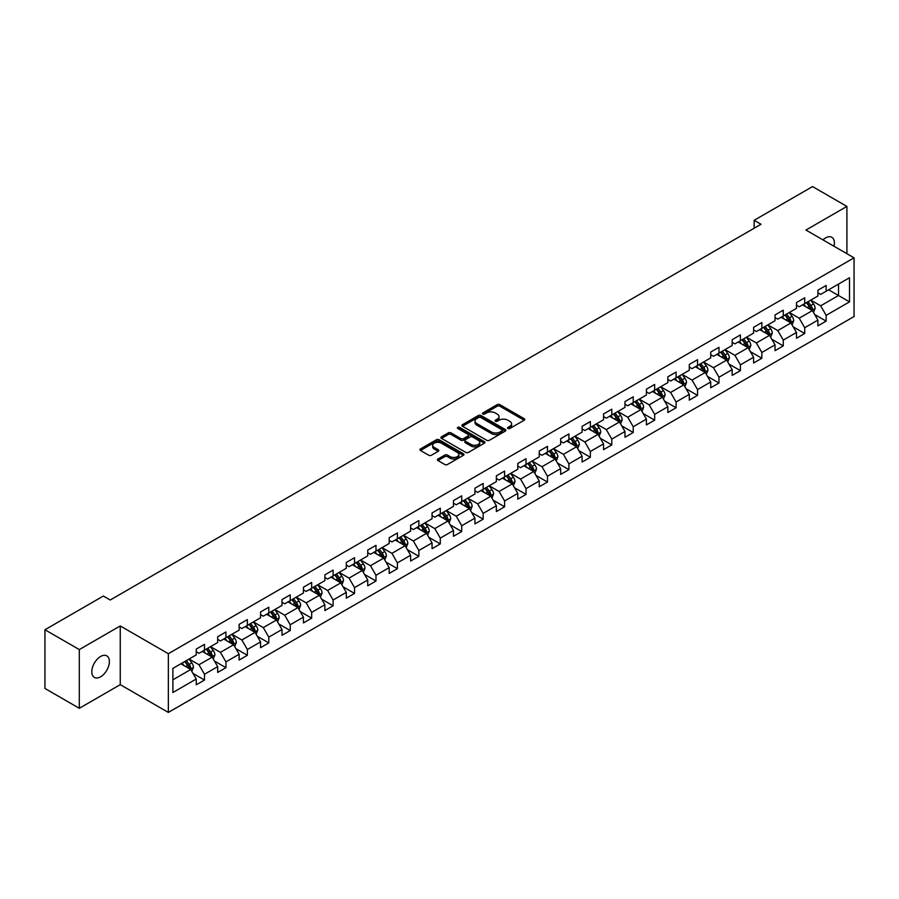 <?xml version="1.0" encoding="UTF-8"?>
<svg xmlns="http://www.w3.org/2000/svg" width="899" height="899" viewBox="0 0 899 899"><rect width="100%" height="100%" fill="white"/><g stroke="black" fill="none" stroke-linecap="round" stroke-linejoin="round"><path stroke-width="1.35" d="M507.935 428.497A1.337 0.775 0 0 0 509.823 428.497L524.162 420.226A1.91 1.101 0 0 0 524.724 419.451A1.91 1.101 0 0 0 524.162 418.664L499.878 404.651A1.91 1.101 0 0 0 497.181 404.651L482.853 412.922A1.337 0.775 0 0 0 482.46 413.473A1.337 0.775 0 0 0 482.853 414.012A1.337 0.775 0 0 0 484.741 414.012L486.595 412.944A6.102 3.529 0 0 1 495.225 412.944L497.248 414.113A6.102 3.529 0 0 1 499.035 416.608A6.102 3.529 0 0 1 497.248 419.091L495.394 420.17A1.337 0.775 0 0 0 495.001 420.71A1.337 0.775 0 0 0 495.394 421.26A1.337 0.775 0 0 0 497.282 421.26L499.136 420.181A6.102 3.529 0 0 1 507.766 420.181L509.789 421.35A6.102 3.529 0 0 1 511.587 423.845A6.102 3.529 0 0 1 509.789 426.34L507.935 427.407A1.337 0.775 0 0 0 507.553 427.958A1.337 0.775 0 0 0 507.935 428.497L507.935 427.407M100.598 676.801A12.44 7.181 120 0 0 108.723 665.833A12.44 7.181 120 0 0 106.824 655.877A12.44 7.181 120 0 0 100.598 656.484A12.44 7.181 120 0 0 92.473 667.451A12.44 7.181 120 0 0 94.384 677.419A12.44 7.181 120 0 0 100.598 676.801M834.002 246.247A12.44 7.181 120 0 0 831.822 237.291A12.44 7.181 120 0 0 825.608 237.909A12.44 7.181 120 0 0 822.978 239.887M437.97 459.007A1.91 1.101 0 0 0 437.408 459.782A1.91 1.101 0 0 0 437.97 460.558L444.78 464.491A1.91 1.101 0 0 0 447.477 464.491L463.401 455.31A1.91 1.101 0 0 0 463.951 454.523A1.91 1.101 0 0 0 463.401 453.748L439.117 439.735A1.91 1.101 0 0 0 436.42 439.735L420.507 448.916A1.91 1.101 0 0 0 419.945 449.702A1.91 1.101 0 0 0 420.507 450.478L428.733 455.231A1.91 1.101 0 0 0 431.43 455.231L438.24 451.298A1.91 1.101 0 0 0 438.802 450.523A1.91 1.101 0 0 0 438.24 449.736L434.161 447.387A5.102 2.944 0 0 1 432.666 445.297A5.102 2.944 0 0 1 435.813 442.578A5.102 2.944 0 0 1 441.375 443.218L457.355 452.444A5.102 2.944 0 0 1 458.85 454.523A5.102 2.944 0 0 1 455.703 457.254A5.102 2.944 0 0 1 450.141 456.613L447.477 455.074A1.91 1.101 0 0 0 444.78 455.074L437.97 459.007L437.97 460.558L444.78 456.658L444.78 455.074M120.252 625.94L79.303 649.584L44.95 629.75L44.95 688.465L79.303 708.3L120.252 684.656L168.349 712.424L168.349 653.708L120.252 625.94L120.252 684.656M846.903 253.698L846.903 206.41L805.954 230.054L854.05 257.822L168.349 653.708M846.903 206.41L812.55 186.576L754.149 220.3L754.149 228.234M44.95 629.75L103.351 596.037L110.217 600.004L761.015 224.267L754.149 220.3M486.73 440.274A1.91 1.101 0 0 0 489.427 440.274L505.339 431.093A1.91 1.101 0 0 0 505.901 430.306A1.91 1.101 0 0 0 505.339 429.531L481.066 415.518A1.91 1.101 0 0 0 478.369 415.518L462.446 424.699A1.91 1.101 0 0 0 461.895 425.485A1.91 1.101 0 0 0 462.446 426.261L486.73 440.274M458.333 428.789A1.337 0.775 0 0 1 459.681 428.98L459.681 427.385L484.37 441.645A1.91 1.101 0 0 1 484.932 442.42A1.91 1.101 0 0 1 484.37 443.196L468.458 452.388A1.91 1.101 0 0 1 465.761 452.388L441.476 438.364L441.476 436.813A1.91 1.101 0 0 0 440.915 437.588A1.91 1.101 0 0 0 441.476 438.364M441.476 436.813L448.286 432.88A1.91 1.101 0 0 1 450.983 432.88L460.827 438.566A1.91 1.101 0 0 0 463.536 438.566L468.053 435.959A1.91 1.101 0 0 0 468.604 435.172A1.91 1.101 0 0 0 468.053 434.397L457.793 428.475A1.337 0.775 0 0 1 457.411 427.935A1.337 0.775 0 0 1 458.232 427.227A1.337 0.775 0 0 1 459.681 427.385M168.349 712.424L854.05 316.538L854.05 257.822M193.015 673.43L204.489 680.049L204.489 674.261L217.682 666.642L217.682 672.43L225.93 667.676L225.93 661.878L239.123 654.27L239.123 660.057L247.36 655.292L247.36 649.505L260.553 641.886L260.553 647.685L268.801 642.92L268.801 637.133L281.994 629.514L281.994 635.301L290.231 630.547L290.231 624.749L303.424 617.141L303.424 622.928L311.672 618.164L311.672 612.376L324.865 604.757L324.865 610.556L333.113 605.791L333.113 600.004L346.306 592.385L346.306 598.172L354.543 593.419L354.543 587.62L367.736 580.012L367.736 585.8L375.984 581.035L375.984 575.248L389.177 567.629L389.177 573.427L397.414 568.662L397.414 562.875L410.607 555.256L410.607 561.043L418.855 556.29L418.855 550.491L432.048 542.884L432.048 548.671L440.296 543.906L440.296 538.119L453.489 530.5L453.489 536.298L461.726 531.534L461.726 525.746L474.919 518.127L474.919 523.915L483.168 519.161L483.168 513.363L496.36 505.755L496.36 511.542L504.609 506.778L504.609 500.99L517.79 493.371L517.79 499.17L526.039 494.405L526.039 488.618L539.231 480.999L539.231 486.786L547.48 482.033L547.48 476.234L560.673 468.615L560.673 474.414L568.91 469.649L568.91 463.862L582.102 456.243L582.102 462.03L590.351 457.276L590.351 451.489L603.544 443.87L603.544 449.657L611.792 444.904L611.792 439.105L624.974 431.486L624.974 437.285L633.222 432.52L633.222 426.733L646.415 419.114L646.415 424.901L654.663 420.148L654.663 414.349L667.856 406.741L667.856 412.529L676.093 407.775L676.093 401.977L689.286 394.358L689.286 400.156L697.534 395.391L697.534 389.604L710.727 381.985L710.727 387.772L718.975 383.019L718.975 377.22L732.168 369.613L732.168 375.4L740.405 370.635L740.405 364.848L753.598 357.229L753.598 363.027L761.846 358.263L761.846 352.475L775.039 344.856L775.039 350.644L783.276 345.89L783.276 340.092L796.469 332.484L796.469 338.271L804.717 333.507L804.717 327.719L817.91 320.1L817.91 325.899L826.159 321.134L826.159 315.347L849.51 301.862L849.51 277.735L838.52 284.084L838.52 295.513L849.51 301.862M204.489 680.049L196.24 684.813L196.24 679.015L172.889 692.511L172.889 668.384L196.24 654.899L196.24 649.112L204.489 644.347L204.489 650.146L217.682 642.527L217.682 636.728L225.93 631.975L225.93 637.762L239.123 630.143L239.123 624.356L247.36 619.591L247.36 625.389L260.553 617.77L260.553 611.983L268.801 607.218L268.801 613.006L281.994 605.398L281.994 599.599L290.231 594.846L290.231 600.633L303.424 593.014L303.424 587.227L311.672 582.462L311.672 588.261L324.865 580.642L324.865 574.854L333.113 570.09L333.113 575.877L346.306 568.269L346.306 562.471L354.543 557.717L354.543 563.504L367.736 555.885L367.736 550.098L375.984 545.333L375.984 551.132L389.177 543.513L389.177 537.726L397.414 532.961L397.414 538.748L410.607 531.14L410.607 525.342L418.855 520.588L418.855 526.376L432.048 518.757L432.048 512.969L440.296 508.205L440.296 514.003L453.489 506.384L453.489 500.597L461.726 495.832L461.726 501.62L474.919 494.012L474.919 488.213L483.168 483.46L483.168 489.247L496.36 481.628L496.36 475.841L504.609 471.076L504.609 476.875L517.79 469.256L517.79 463.468L526.039 458.704L526.039 464.491L539.231 456.883L539.231 451.084L547.48 446.331L547.48 452.118L560.673 444.499L560.673 438.712L568.91 433.947L568.91 439.746L582.102 432.127L582.102 426.328L590.351 421.575L590.351 427.362L603.544 419.754L603.544 413.956L611.792 409.202L611.792 414.99L624.974 407.371L624.974 401.583L633.222 396.819L633.222 402.617L646.415 394.998L646.415 389.2L654.663 384.446L654.663 390.233L667.856 382.614L667.856 376.827L676.093 372.062L676.093 377.861L689.286 370.242L689.286 364.455L697.534 359.69L697.534 365.488L710.727 357.869L710.727 352.071L718.975 347.317L718.975 353.105L732.168 345.486L732.168 339.698L740.405 334.934L740.405 340.732L753.598 333.113L753.598 327.326L761.846 322.561L761.846 328.349L775.039 320.741L775.039 314.942L783.276 310.189L783.276 315.976L796.469 308.357L796.469 302.57L804.717 297.805L804.717 303.604L817.91 295.985L817.91 290.197L826.159 285.433L826.159 291.22L849.51 277.735M202.286 651.404L212.186 657.124L198.994 664.743L189.093 659.023M196.24 651.73L198.994 653.315L204.489 650.146M198.994 664.743L204.489 674.261M212.186 657.124L217.682 666.642M223.727 639.032L233.616 644.74L220.424 652.359L210.535 646.651M217.682 639.346L220.424 640.942L225.93 637.762M220.424 652.359L225.93 661.878M233.616 644.74L239.123 654.27M245.169 626.659L255.058 632.368L241.865 639.987L231.976 634.278M239.123 626.974L241.865 628.558L247.36 625.389M241.865 639.987L247.36 649.505M255.058 632.368L260.553 641.886M266.598 614.275L276.499 619.995L263.306 627.614L253.406 621.894M260.553 614.601L263.306 616.186L268.801 613.006M263.306 627.614L268.801 637.133M276.499 619.995L281.994 629.514M288.04 601.903L297.929 607.612L284.736 615.231L274.847 609.522M281.994 602.218L284.736 603.813L290.231 600.633M284.736 615.231L290.231 624.749M297.929 607.612L303.424 617.141M309.47 589.53L319.37 595.239L306.177 602.858L296.277 597.15M303.424 589.845L306.177 591.43L311.672 588.261M306.177 602.858L311.672 612.376M319.37 595.239L324.865 604.757M330.911 577.147L340.8 582.867L327.618 590.474L317.718 584.766M324.865 577.473L327.618 579.057L333.113 575.877M327.618 590.474L333.113 600.004M340.8 582.867L346.306 592.385M352.352 564.774L362.241 570.483L349.048 578.102L339.159 572.393M346.306 565.089L349.048 566.673L354.543 563.504M349.048 578.102L354.543 587.62M362.241 570.483L367.736 580.012M373.782 552.402L383.682 558.11L370.489 565.729L360.589 560.01M367.736 552.716L370.489 554.301L375.984 551.132M370.489 565.729L375.984 575.248M383.682 558.11L389.177 567.629M395.223 540.018L405.112 545.738L391.919 553.346L382.03 547.637M389.177 540.344L391.919 541.928L397.414 538.748M391.919 553.346L397.414 562.875M405.112 545.738L410.607 555.256M416.653 527.646L426.553 533.354L413.36 540.973L403.471 535.265M410.607 527.96L413.36 529.545L418.855 526.376M413.36 540.973L418.855 550.491M426.553 533.354L432.048 542.884M438.094 515.273L447.983 520.982L434.801 528.601L424.901 522.881M432.048 515.588L434.801 517.172L440.296 514.003M434.801 528.601L440.296 538.119M447.983 520.982L453.489 530.5M459.535 502.889L469.424 508.609L456.231 516.217L446.342 510.508M453.489 503.215L456.231 504.8L461.726 501.62M456.231 516.217L461.726 525.746M469.424 508.609L474.919 518.127M480.965 490.517L490.865 496.226L477.672 503.845L467.772 498.136M474.919 490.832L477.672 492.416L483.168 489.247M477.672 503.845L483.168 513.363M490.865 496.226L496.36 505.755M502.406 478.144L512.295 483.853L499.102 491.472L489.213 485.752M496.36 478.459L499.102 480.044L504.609 476.875M499.102 491.472L504.609 500.99M512.295 483.853L517.79 493.371M523.836 465.761L533.736 471.481L520.543 479.088L510.654 473.38M517.79 466.087L520.543 467.671L526.039 464.491M520.543 479.088L526.039 488.618M533.736 471.481L539.231 480.999M545.277 453.388L555.177 459.097L541.985 466.716L532.084 461.007M539.231 453.703L541.985 455.287L547.48 452.118M541.985 466.716L547.48 476.234M555.177 459.097L560.673 468.615M566.718 441.016L576.607 446.724L563.415 454.343L553.526 448.623M560.673 441.33L563.415 442.915L568.91 439.746M563.415 454.343L568.91 463.862M576.607 446.724L582.102 456.243M588.148 428.632L598.049 434.352L584.856 441.96L574.955 436.251M582.102 428.947L584.856 430.542L590.351 427.362M584.856 441.96L590.351 451.489M598.049 434.352L603.544 443.87M609.589 416.259L619.478 421.968L606.286 429.587L596.397 423.878M603.544 416.574L606.286 418.159L611.792 414.99M606.286 429.587L611.792 439.105M619.478 421.968L624.974 431.486M631.031 403.887L640.92 409.596L627.727 417.215L617.838 411.495M624.974 404.202L627.727 405.786L633.222 402.617M627.727 417.215L633.222 426.733M640.92 409.596L646.415 419.114M652.46 391.503L662.361 397.223L649.168 404.831L639.268 399.122M646.415 391.818L649.168 393.414L654.663 390.233M649.168 404.831L654.663 414.349M662.361 397.223L667.856 406.741M673.902 379.131L683.791 384.839L670.598 392.458L660.709 386.75M667.856 379.445L670.598 381.03L676.093 377.861M670.598 392.458L676.093 401.977M683.791 384.839L689.286 394.358M695.332 366.747L705.232 372.467L692.039 380.086L682.139 374.366M689.286 367.073L692.039 368.657L697.534 365.488M692.039 380.086L697.534 389.604M705.232 372.467L710.727 381.985M716.773 354.375L726.662 360.083L713.469 367.702L703.58 361.994M710.727 354.689L713.469 356.285L718.975 353.105M713.469 367.702L718.975 377.22M726.662 360.083L732.168 369.613M738.214 342.002L748.103 347.711L734.91 355.33L725.021 349.621M732.168 342.317L734.91 343.901L740.405 340.732M734.91 355.33L740.405 364.848M748.103 347.711L753.598 357.229M759.644 329.618L769.544 335.338L756.351 342.957L746.451 337.237M753.598 329.944L756.351 331.529L761.846 328.349M756.351 342.957L761.846 352.475M769.544 335.338L775.039 344.856M781.085 317.246L790.974 322.955L777.781 330.574L767.892 324.865M775.039 317.561L777.781 319.156L783.276 315.976M777.781 330.574L783.276 340.092M790.974 322.955L796.469 332.484M802.515 304.873L812.415 310.582L799.222 318.201L789.322 312.492M796.469 305.188L799.222 306.773L804.717 303.604M799.222 318.201L804.717 327.719M812.415 310.582L817.91 320.1M828.631 289.793L838.52 295.513L820.663 305.817L810.763 300.109M817.91 292.816L820.663 294.4L826.159 291.22M820.663 305.817L826.159 315.347M79.303 649.584L79.303 708.3M172.889 679.813L190.745 669.497L180.856 663.788M190.745 669.497L196.24 679.015M814.685 314.515L826.159 321.134M793.244 326.888L804.717 333.507M771.803 339.26L783.276 345.89M750.373 351.644L761.846 358.263M728.932 364.016L740.405 370.635M707.502 376.389L718.975 383.019M686.061 388.773L697.534 395.391M664.619 401.145L676.093 407.775M643.19 413.518L654.663 420.148M621.748 425.901L633.222 432.52M600.318 438.274L611.792 444.904M578.877 450.646L590.351 457.276M557.436 463.03L568.91 469.649M536.006 475.402L547.48 482.033M514.565 487.775L526.039 494.405M493.124 500.159L504.609 506.778M471.694 512.531L483.168 519.161M450.253 524.904L461.726 531.534M428.823 537.287L440.296 543.906M407.382 549.66L418.855 556.29M385.941 562.044L397.414 568.662M364.511 574.416L375.984 581.035M343.07 586.789L354.543 593.419M321.64 599.172L333.113 605.791M300.199 611.545L311.672 618.164M278.757 623.917L290.231 630.547M257.328 636.301L268.801 642.92M235.886 648.673L247.36 655.292M214.456 661.046L225.93 667.676M508.474 428.688L509.789 427.924A6.102 3.529 0 0 0 511.587 425.429L511.587 423.845M499.035 416.608L499.035 418.192A6.102 3.529 0 0 1 497.248 420.687L495.933 421.44M524.139 420.238L499.878 406.236A1.91 1.101 0 0 0 497.181 406.236L483.381 414.203M505.317 431.104L481.066 417.102A1.91 1.101 0 0 0 478.369 417.102L462.479 426.272M501.968 430.857A1.337 0.775 0 0 0 502.361 430.306A1.337 0.775 0 0 0 501.968 429.767L480.662 417.462A1.337 0.775 0 0 0 478.774 417.462L476.818 418.586A6.102 3.529 0 0 0 475.032 421.08A6.102 3.529 0 0 0 476.818 423.575L491.382 431.981A6.102 3.529 0 0 0 500.013 431.981L501.968 430.857L501.968 432.441A1.337 0.775 0 0 0 502.361 431.891L502.361 430.306M475.032 421.08L475.032 422.665A6.102 3.529 0 0 0 476.818 425.16L476.818 423.575M501.968 432.441L500.013 433.565A6.102 3.529 0 0 1 491.382 433.565L476.818 425.16M441.499 438.386L448.286 434.464L448.286 432.88M468.604 435.172L468.604 436.768A1.91 1.101 0 0 1 468.053 437.543L463.536 440.15A1.91 1.101 0 0 1 460.827 440.15L450.983 434.464A1.91 1.101 0 0 0 448.286 434.464M459.681 428.98L484.347 443.207M471.054 444.466A5.102 2.944 0 0 0 476.616 445.106A5.102 2.944 0 0 0 479.763 442.375A5.102 2.944 0 0 0 478.268 440.296L472.638 437.049A1.91 1.101 0 0 0 469.941 437.049L465.424 439.656A1.91 1.101 0 0 0 464.862 440.431A1.91 1.101 0 0 0 465.424 441.207L471.054 444.466L471.054 446.05A5.102 2.944 0 0 0 476.616 446.691A5.102 2.944 0 0 0 479.763 443.971L479.763 442.375M464.862 440.431L464.862 442.016A1.91 1.101 0 0 0 465.424 442.802L465.424 441.207M471.054 446.05L465.424 442.802M458.85 454.523L458.85 456.119A5.102 2.944 0 0 1 455.703 458.838A5.102 2.944 0 0 1 450.141 458.198L447.477 456.658A1.91 1.101 0 0 0 444.78 456.658M432.666 445.297L432.666 446.882A5.102 2.944 0 0 0 434.161 448.972L434.161 447.387M438.218 451.309L434.161 448.972M463.367 455.321L439.117 441.319A1.91 1.101 0 0 0 436.42 441.319L420.53 450.489M813.494 312.459L815.135 308.346A5.147 2.978 -120 0 0 813.494 303.963L810.651 300.176M805.706 306.716L803.785 304.143M806.392 302.637L809.235 306.424A5.147 2.978 60 0 1 810.707 309.514L812.359 308.571A5.147 2.978 -120 0 0 810.876 305.469L808.044 301.682M806.751 302.424L809.898 306.626A2.618 1.517 60 0 1 810.381 307.424L812.359 308.571M792.064 324.842L793.693 320.718A5.147 2.978 -120 0 0 792.053 316.336L789.221 312.549M784.276 319.089L782.344 316.515M784.962 315.01L787.794 318.797A5.147 2.978 60 0 1 789.266 321.898L790.918 320.943A5.147 2.978 -120 0 0 789.446 317.841L786.603 314.054M785.321 314.807L788.468 318.999A2.618 1.517 60 0 1 788.94 319.797L790.918 320.943M770.623 337.215L772.263 333.102A5.147 2.978 -120 0 0 770.612 328.708L767.78 324.932M762.835 331.461L760.914 328.899M763.521 327.382L766.353 331.169A5.147 2.978 60 0 1 767.836 334.271L769.477 333.315A5.147 2.978 -120 0 0 768.004 330.225L765.173 326.438M763.88 327.18L767.027 331.383A2.618 1.517 60 0 1 767.499 332.181L769.477 333.315M749.193 349.587L750.822 345.474A5.147 2.978 -120 0 0 749.182 341.092L746.339 337.305M741.394 343.845L739.472 341.272M742.08 339.766L744.923 343.553A5.147 2.978 60 0 1 746.395 346.643L748.047 345.699A5.147 2.978 -120 0 0 746.563 342.598L743.731 338.811M742.439 339.552L745.586 343.755A2.618 1.517 60 0 1 746.069 344.553L748.047 345.699M727.752 361.971L729.381 357.847A5.147 2.978 -120 0 0 727.74 353.464L724.909 349.677M719.964 356.218L718.031 353.644M720.65 352.138L723.481 355.925A5.147 2.978 60 0 1 724.954 359.027L726.606 358.072A5.147 2.978 -120 0 0 725.133 354.97L722.302 351.183M721.009 351.936L724.156 356.128A2.618 1.517 60 0 1 724.628 356.925L726.606 358.072M706.311 374.344L707.951 370.231A5.147 2.978 -120 0 0 706.311 365.837L703.467 362.061M698.523 368.59L696.601 366.028M699.208 364.511L702.052 368.298A5.147 2.978 60 0 1 703.524 371.399L705.164 370.444A5.147 2.978 -120 0 0 703.692 367.354L700.86 363.567M699.568 364.309L702.715 368.511A2.618 1.517 60 0 1 703.198 369.309L705.164 370.444M684.881 386.716L686.51 382.603A5.147 2.978 -120 0 0 684.869 378.221L682.038 374.433M677.093 380.974L675.16 378.4M677.779 376.895L680.61 380.682A5.147 2.978 60 0 1 682.083 383.772L683.734 382.828A5.147 2.978 -120 0 0 682.262 379.726L679.419 375.939M678.127 376.681L681.273 380.884A2.618 1.517 60 0 1 681.757 381.682L683.734 382.828M663.44 399.1L665.08 394.976A5.147 2.978 -120 0 0 663.428 390.593L660.596 386.806M655.652 393.346L653.73 390.773M656.337 389.267L659.169 393.054A5.147 2.978 60 0 1 660.653 396.156L662.293 395.2A5.147 2.978 -120 0 0 660.821 392.099L657.989 388.312M656.697 389.065L659.844 393.256A2.618 1.517 60 0 1 660.316 394.054L662.293 395.2M642.01 411.472L643.639 407.359A5.147 2.978 -120 0 0 641.998 402.977L639.155 399.19M634.211 405.719L632.289 403.157M634.896 401.639L637.739 405.427A5.147 2.978 60 0 1 639.211 408.528L640.863 407.573A5.147 2.978 -120 0 0 639.38 404.483L636.548 400.696M635.256 401.437L638.402 405.64A2.618 1.517 60 0 1 638.886 406.438L640.863 407.573M620.568 423.856L622.198 419.732A5.147 2.978 -120 0 0 620.557 415.349L617.725 411.562M612.781 418.102L610.848 415.529M613.466 414.023L616.298 417.81A5.147 2.978 60 0 1 617.77 420.901L619.422 419.957A5.147 2.978 -120 0 0 617.95 416.855L615.107 413.068M613.826 413.81L616.972 418.013A2.618 1.517 60 0 1 617.444 418.81L619.422 419.957M599.127 436.229L600.768 432.104A5.147 2.978 -120 0 0 599.127 427.722L596.284 423.935M591.34 430.475L589.418 427.902M592.025 426.396L594.857 430.183A5.147 2.978 60 0 1 596.34 433.284L597.981 432.329A5.147 2.978 -120 0 0 596.509 429.228L593.677 425.441M592.385 426.193L595.531 430.385A2.618 1.517 60 0 1 596.003 431.183L597.981 432.329M577.697 448.601L579.327 444.488A5.147 2.978 -120 0 0 577.686 440.105L574.854 436.318M569.91 442.859L567.977 440.285M570.595 438.779L573.427 442.555A5.147 2.978 60 0 1 574.899 445.657L576.551 444.702A5.147 2.978 -120 0 0 575.079 441.611L572.236 437.824M570.944 438.566L574.09 442.769A2.618 1.517 60 0 1 574.573 443.567L576.551 444.702M556.256 460.985L557.897 456.861A5.147 2.978 -120 0 0 556.245 452.478L553.413 448.691M548.469 455.231L546.547 452.658M549.154 451.152L551.986 454.939A5.147 2.978 60 0 1 553.458 458.029L555.11 457.085A5.147 2.978 -120 0 0 553.638 453.984L550.806 450.197M549.514 450.938L552.66 455.141A2.618 1.517 60 0 1 553.132 455.939L555.11 457.085M534.826 473.357L536.456 469.233A5.147 2.978 -120 0 0 534.815 464.85L531.972 461.063M527.028 467.604L525.106 465.03M527.713 463.524L530.556 467.311A5.147 2.978 60 0 1 532.028 470.413L533.68 469.458A5.147 2.978 -120 0 0 532.197 466.356L529.365 462.569M528.073 463.322L531.219 467.525A2.618 1.517 60 0 1 531.702 468.312L533.68 469.458M513.385 485.73L515.015 481.617A5.147 2.978 -120 0 0 513.374 477.234L510.542 473.447M505.598 479.987L503.665 477.414M506.283 475.908L509.115 479.684A5.147 2.978 60 0 1 510.587 482.785L512.239 481.83A5.147 2.978 -120 0 0 510.767 478.74L507.924 474.953M506.643 475.695L509.789 479.897A2.618 1.517 60 0 1 510.261 480.695L512.239 481.83M491.944 498.113L493.585 493.989A5.147 2.978 -120 0 0 491.944 489.607L489.101 485.82M484.156 492.36L482.235 489.786M484.842 488.281L487.674 492.068A5.147 2.978 60 0 1 489.157 495.158L490.798 494.214A5.147 2.978 -120 0 0 489.326 491.112L486.494 487.325M485.202 488.067L488.348 492.27A2.618 1.517 60 0 1 488.82 493.068L490.798 494.214M470.514 510.486L472.144 506.373A5.147 2.978 -120 0 0 470.503 501.979L467.671 498.192M462.727 504.732L460.794 502.159M463.401 500.653L466.244 504.44A5.147 2.978 60 0 1 467.716 507.542L469.368 506.587A5.147 2.978 -120 0 0 467.896 503.485L465.053 499.709M463.76 500.451L466.907 504.654A2.618 1.517 60 0 1 467.39 505.44L469.368 506.587M449.073 522.858L450.714 518.745A5.147 2.978 -120 0 0 449.062 514.363L446.23 510.576M441.285 517.116L439.364 514.543M441.971 513.037L444.803 516.824A5.147 2.978 60 0 1 446.275 519.914L447.927 518.959A5.147 2.978 -120 0 0 446.455 515.869L443.623 512.082M442.33 512.823L445.477 517.026A2.618 1.517 60 0 1 445.949 517.824L447.927 518.959M427.632 535.242L429.273 531.118A5.147 2.978 -120 0 0 427.632 526.735L424.789 522.948M419.844 529.489L417.923 526.915M420.53 525.409L423.373 529.196A5.147 2.978 60 0 1 424.845 532.287L426.497 531.343A5.147 2.978 -120 0 0 425.013 528.241L422.182 524.454M420.889 525.207L424.036 529.399A2.618 1.517 60 0 1 424.519 530.196L426.497 531.343M406.202 547.615L407.831 543.502A5.147 2.978 -120 0 0 406.191 539.108L403.359 535.321M398.414 541.861L396.481 539.288M399.1 537.782L401.932 541.569A5.147 2.978 60 0 1 403.404 544.67L405.056 543.715A5.147 2.978 -120 0 0 403.584 540.614L400.74 536.838M399.459 537.58L402.606 541.782A2.618 1.517 60 0 1 403.078 542.58L405.056 543.715M384.761 559.987L386.401 555.874A5.147 2.978 -120 0 0 384.75 551.492L381.918 547.705M376.973 554.245L375.052 551.671M377.659 550.166L380.491 553.953A5.147 2.978 60 0 1 381.974 557.043L383.615 556.088A5.147 2.978 -120 0 0 382.142 552.997L379.311 549.21M378.018 549.952L381.165 554.155A2.618 1.517 60 0 1 381.637 554.953L383.615 556.088M363.331 572.371L364.96 568.247A5.147 2.978 -120 0 0 363.32 563.864L360.477 560.077M355.543 566.617L353.61 564.044M356.218 562.538L359.061 566.325A5.147 2.978 60 0 1 360.533 569.427L362.185 568.471A5.147 2.978 -120 0 0 360.713 565.37L357.869 561.583M356.577 562.336L359.724 566.527A2.618 1.517 60 0 1 360.207 567.325L362.185 568.471M341.89 584.743L343.53 580.63A5.147 2.978 -120 0 0 341.878 576.237L339.047 572.449M334.102 578.99L332.169 576.416M334.788 574.911L337.619 578.698A5.147 2.978 60 0 1 339.092 581.799L340.743 580.844A5.147 2.978 -120 0 0 339.271 577.754L336.44 573.967M335.147 574.708L338.294 578.911A2.618 1.517 60 0 1 338.766 579.709L340.743 580.844M320.449 597.116L322.089 593.003A5.147 2.978 -120 0 0 320.449 588.62L317.605 584.833M312.661 591.373L310.739 588.8M313.346 587.294L316.19 591.081A5.147 2.978 60 0 1 317.662 594.172L319.314 593.228A5.147 2.978 -120 0 0 317.83 590.126L314.998 586.339M313.706 587.081L316.853 591.284A2.618 1.517 60 0 1 317.336 592.081L319.314 593.228M299.019 609.5L300.648 605.375A5.147 2.978 -120 0 0 299.007 600.993L296.176 597.206M291.231 603.746L289.298 601.173M291.917 599.667L294.748 603.454A5.147 2.978 60 0 1 296.221 606.555L297.872 605.6A5.147 2.978 -120 0 0 296.4 602.499L293.557 598.712M292.276 599.464L295.423 603.656A2.618 1.517 60 0 1 295.895 604.454L297.872 605.6M277.577 621.872L279.218 617.759A5.147 2.978 -120 0 0 277.566 613.365L274.734 609.589M269.79 616.118L267.868 613.556M270.475 612.039L273.307 615.826A5.147 2.978 60 0 1 274.791 618.928L276.431 617.973A5.147 2.978 -120 0 0 274.959 614.882L272.127 611.095M270.835 611.837L273.981 616.04A2.618 1.517 60 0 1 274.453 616.838L276.431 617.973M256.148 634.245L257.777 630.132A5.147 2.978 -120 0 0 256.136 625.749L253.293 621.962M248.349 628.502L246.427 625.929M249.034 624.423L251.877 628.21A5.147 2.978 60 0 1 253.349 631.3L255.001 630.356A5.147 2.978 -120 0 0 253.518 627.255L250.686 623.468M249.394 624.209L252.54 628.412A2.618 1.517 60 0 1 253.024 629.21L255.001 630.356M234.706 646.628L236.336 642.504A5.147 2.978 -120 0 0 234.695 638.121L231.863 634.334M226.919 640.875L224.986 638.301M227.604 636.795L230.436 640.582A5.147 2.978 60 0 1 231.908 643.684L233.56 642.729A5.147 2.978 -120 0 0 232.088 639.627L229.256 635.84M227.964 636.593L231.11 640.785A2.618 1.517 60 0 1 231.582 641.583L233.56 642.729M213.265 659.001L214.906 654.888A5.147 2.978 -120 0 0 213.265 650.494L210.422 646.718M205.478 653.247L203.556 650.685M206.163 649.168L209.006 652.955A5.147 2.978 60 0 1 210.478 656.056L212.119 655.101A5.147 2.978 -120 0 0 210.647 652.011L207.815 648.224M206.523 648.966L209.669 653.168A2.618 1.517 60 0 1 210.152 653.966L212.119 655.101M191.835 671.373L193.465 667.26A5.147 2.978 -120 0 0 191.824 662.878L188.992 659.091M184.048 665.631L182.115 663.057M184.733 661.552L187.565 665.339A5.147 2.978 60 0 1 189.037 668.429L190.689 667.485A5.147 2.978 -120 0 0 189.217 664.383L186.374 660.596M185.082 661.338L188.228 665.541A2.618 1.517 60 0 1 188.711 666.339L190.689 667.485M509.789 427.924L509.789 426.34M495.394 421.26L495.394 420.17M497.248 420.687L497.248 419.091M482.853 414.012L482.853 412.922M497.181 406.236L497.181 404.651M499.878 406.236L499.878 404.651M524.162 420.226L524.162 418.664M462.446 426.261L462.446 424.699M478.369 417.102L478.369 415.518M481.066 417.102L481.066 415.518M505.339 431.093L505.339 429.531M491.382 433.565L491.382 431.981M500.013 433.565L500.013 431.981M450.983 434.464L450.983 432.88M460.827 440.15L460.827 438.566M463.536 440.15L463.536 438.566M468.053 437.543L468.053 435.959M484.37 443.196L484.37 441.645M447.477 456.658L447.477 455.074M450.141 458.198L450.141 456.613M438.24 451.298L438.24 449.736M420.507 450.478L420.507 448.916M436.42 441.319L436.42 439.735M439.117 441.319L439.117 439.735M463.401 455.31L463.401 453.748M811.909 310.29L815.101 308.447M810.876 305.469L813.494 303.963M807.212 307.582L809.235 306.424M790.468 322.662L793.66 320.819M789.446 317.841L792.053 316.336M785.782 319.954L787.794 318.797M769.027 335.046L772.23 333.203M768.004 330.225L770.612 328.708M764.341 332.338L766.353 331.169M747.597 347.419L750.789 345.576M746.563 342.598L749.182 341.092M742.911 344.71L744.923 343.553M726.156 359.791L729.347 357.948M725.133 354.97L727.74 353.464M721.47 357.083L723.481 355.925M704.726 372.175L707.918 370.332M703.692 367.354L706.311 365.837M700.029 369.467L702.052 368.298M683.285 384.547L686.476 382.704M682.262 379.726L684.869 378.221M678.599 381.839L680.61 380.682M661.844 396.92L665.046 395.077M660.821 392.099L663.428 390.593M657.158 394.223L659.169 393.054M640.414 409.303L643.605 407.461M639.38 404.483L641.998 402.977M635.717 406.595L637.739 405.427M618.973 421.676L622.164 419.833M617.95 416.855L620.557 415.349M614.287 418.968L616.298 417.81M597.543 434.048L600.734 432.205M596.509 429.228L599.127 427.722M592.846 431.351L594.857 430.183M576.102 446.432L579.293 444.589M575.079 441.611L577.686 440.105M571.416 443.724L573.427 442.555M554.661 458.805L557.863 456.962M553.638 453.984L556.245 452.478M549.974 456.096L551.986 454.939M533.231 471.177L536.422 469.334M532.197 466.356L534.815 464.85M528.533 468.48L530.556 467.311M511.789 483.561L514.981 481.718M510.767 478.74L513.374 477.234M507.103 480.853L509.115 479.684M490.348 495.933L493.551 494.09M489.326 491.112L491.944 489.607M485.662 493.225L487.674 492.068M468.918 508.317L472.11 506.463M467.896 503.485L470.503 501.979M464.232 505.609L466.244 504.44M447.477 520.69L450.68 518.847M446.455 515.869L449.062 514.363M442.791 517.981L444.803 516.824M426.047 533.062L429.239 531.219M425.013 528.241L427.632 526.735M421.35 530.354L423.373 529.196M404.606 545.446L407.798 543.592M403.584 540.614L406.191 539.108M399.92 542.738L401.932 541.569M383.165 557.818L386.368 555.975M382.142 552.997L384.75 551.492M378.479 555.11L380.491 553.953M361.735 570.191L364.927 568.348M360.713 565.37L363.32 563.864M357.049 567.483L359.061 566.325M340.294 582.574L343.497 580.72M339.271 577.754L341.878 576.237M335.608 579.866L337.619 578.698M318.864 594.947L322.056 593.104M317.83 590.126L320.449 588.62M314.167 592.239L316.19 591.081M297.423 607.319L300.614 605.476M296.4 602.499L299.007 600.993M292.737 604.611L294.748 603.454M275.982 619.703L279.184 617.86M274.959 614.882L277.566 613.365M271.296 616.995L273.307 615.826M254.552 632.076L257.743 630.233M253.518 627.255L256.136 625.749M249.866 629.367L251.877 628.21M233.111 644.448L236.302 642.605M232.088 639.627L234.695 638.121M228.425 641.74L230.436 640.582M211.681 656.832L214.872 654.989M210.647 652.011L213.265 650.494M206.984 654.124L209.006 652.955M190.24 669.204L193.431 667.361M189.217 664.383L191.824 662.878M185.554 666.496L187.565 665.339"/></g></svg>
